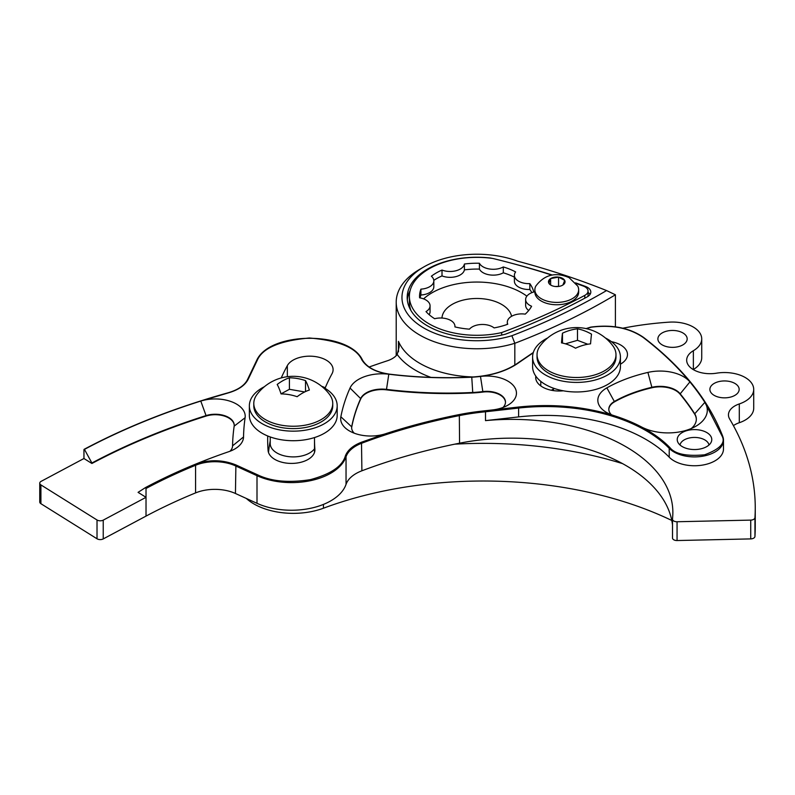 <?xml version="1.0" encoding="UTF-8"?>
<svg xmlns="http://www.w3.org/2000/svg" width="795" height="795" viewBox="0 0 795 795"><rect width="100%" height="100%" fill="white"/><g stroke="black" fill="none" stroke-linecap="round" stroke-linejoin="round"><path stroke-width="1.19" d="M264.387 386.708A43.914 25.351 0 0 0 249.362 405.798A43.914 25.351 0 0 0 262.221 423.725A43.914 25.351 0 0 0 310.08 429.23A43.914 25.351 0 0 0 337.189 405.798A43.914 25.351 0 0 0 322.154 386.708M249.362 405.798L249.362 415.368A43.914 25.351 0 0 0 262.221 433.295A43.914 25.351 0 0 0 310.08 438.79A43.914 25.351 0 0 0 337.189 415.368L337.189 405.798M547.626 337.964A43.914 25.351 0 0 0 532.6 357.064A43.914 25.351 0 0 0 545.459 374.992A43.914 25.351 0 0 0 593.318 380.487A43.914 25.351 0 0 0 620.428 357.064A43.914 25.351 0 0 0 605.393 337.964M532.6 357.064L532.6 366.624A43.914 25.351 0 0 0 545.459 384.551A43.914 25.351 0 0 0 593.318 390.047A43.914 25.351 0 0 0 620.428 366.624L620.428 357.064M253.794 403.453L253.794 405.798A39.472 22.787 0 0 0 276.948 426.557A39.472 22.787 0 0 0 332.747 405.798L332.747 403.453A39.472 22.787 180 0 1 276.948 424.202A39.472 22.787 180 0 1 253.794 403.453A39.472 22.787 180 0 1 257.073 394.36A45.325 45.325 0 0 1 329.468 394.36A39.472 22.787 180 0 1 332.747 403.453M289.42 377.824A42.93 25.529 121.5 0 0 277.187 384.472A42.93 8.039 82.3 0 1 281.042 393.913A42.93 33.569 27.5 0 1 297.131 396.705A42.93 25.529 -58.5 0 1 309.364 390.057A42.93 8.039 -97.7 0 0 305.509 380.616A42.93 33.569 -152.5 0 0 289.42 377.824L289.42 389.302L281.023 393.863M304.694 391.955L289.42 389.302M305.509 391.567L305.509 380.616M537.042 354.709L537.042 357.064A39.472 22.787 0 0 0 576.514 379.851A39.472 22.787 0 0 0 615.986 357.064L615.986 354.709A39.472 22.787 180 0 1 615.26 359.062A39.472 22.787 180 0 1 572.728 377.396A39.472 22.787 180 0 1 537.042 354.709A39.472 22.787 180 0 1 537.768 350.356A39.472 22.787 180 0 1 540.322 345.616A45.325 45.325 0 0 1 612.707 345.616A39.472 22.787 180 0 1 615.986 354.709M591.53 334.168A42.93 29.286 -131.3 0 0 577.488 328.842A42.93 31.323 139 0 0 562.472 333.194A42.93 2.037 91.9 0 0 561.499 342.884A42.93 29.286 48.7 0 1 575.54 348.21A42.93 31.323 -41 0 1 590.556 343.857A42.93 2.037 -88.1 0 1 591.53 334.168M587.823 344.245L577.488 340.32L565.414 343.818M562.472 343.072L562.472 333.194M577.488 340.32L577.488 328.842M420.028 297.887A57.339 33.102 180 0 1 420.913 295.005A14.409 8.318 0 0 0 433.832 286.727L433.832 280.873A14.409 8.318 0 0 0 431.357 276.203A57.339 33.102 180 0 1 442.01 270.052A14.409 8.318 0 0 0 464.409 264.019A57.339 33.102 180 0 1 479.425 263.254A14.409 8.318 0 0 0 503.305 266.941A57.339 33.102 180 0 1 515.647 271.93A14.409 8.318 0 0 0 514.395 275.328A14.409 8.318 0 0 0 529.838 283.626A57.339 33.102 180 0 1 533.743 292.023A14.409 8.318 0 0 0 525.634 299.506A14.409 8.318 0 0 0 531.597 306.244A57.339 33.102 180 0 1 525.227 314.134A14.409 8.318 0 0 0 507.319 322.204A14.409 8.318 0 0 0 507.757 324.231A57.339 33.102 180 0 1 494.102 327.908A14.409 8.318 0 0 0 469.467 329.16A57.339 33.102 180 0 1 454.919 326.904A14.409 8.318 0 0 0 454.949 326.318A14.409 8.318 0 0 0 434.656 318.725A57.339 33.102 180 0 1 426.011 311.6A14.409 8.318 0 0 0 430.065 305.817A14.409 8.318 0 0 0 419.601 297.817A57.339 33.102 180 0 1 419.551 296.326A57.339 33.102 180 0 1 420.913 289.142A14.409 8.318 0 0 0 433.832 280.873M429.121 314.641A14.409 8.318 0 0 0 430.065 311.67L430.065 305.817M525.634 299.506L525.634 305.359A14.409 8.318 0 0 0 528.705 310.497M514.395 275.328L514.395 281.182A14.409 8.318 0 0 0 529.838 289.479A57.339 33.102 180 0 1 531.815 292.679M433.802 280.337A57.339 33.102 180 0 1 442.01 275.915A14.409 8.318 0 0 0 464.409 269.873A57.339 33.102 180 0 1 479.425 269.108A14.409 8.318 0 0 0 503.305 272.804A57.339 33.102 180 0 1 514.395 277.147M410.935 310.507A67.505 38.975 180 0 1 409.385 302.189L409.385 296.326A67.505 38.975 180 0 1 492.781 258.454A583.301 336.772 180 0 1 551.859 275.12M575.958 283.368A583.301 336.772 180 0 1 583.371 286.081A10.246 5.913 180 0 1 588.052 291.05A10.246 5.913 180 0 1 584.782 295.382A582.864 336.514 180 0 1 501.665 332.578A67.505 38.975 180 0 1 409.385 296.326M501.665 335.092L501.665 332.578M420.913 289.142L420.913 295.005M529.838 283.626L529.838 289.479M503.305 266.941L503.305 272.804M479.425 263.254L479.425 269.108M464.409 264.019L464.409 269.873M442.01 270.052L442.01 275.915M577.697 286.041A21.902 12.641 180 0 1 578.661 289.768A21.902 12.641 180 0 1 556.768 302.408A21.902 12.641 180 0 1 534.866 289.768A21.902 12.641 180 0 1 535.84 286.041C544.486 274.613 555.566 271.81 569.071 277.624L577.697 286.041M562.353 278.27A8.278 4.78 180 0 1 564.639 280.327L564.679 280.397A8.278 4.78 180 0 1 562.92 284.998L562.83 285.057A8.278 4.78 180 0 1 562.621 285.176A8.278 4.78 180 0 1 555.039 286.478L554.91 286.458A8.278 4.78 180 0 1 550.905 285.176A8.278 4.78 180 0 1 548.888 283.278L548.848 283.209A8.278 4.78 180 0 1 550.617 278.598L550.697 278.548A8.278 4.78 180 0 1 558.488 277.127L558.617 277.137A8.278 4.78 180 0 1 562.353 278.27M551.303 285.395L548.888 283.278M548.848 283.209L550.617 278.598M550.627 284.908L550.627 278.558M550.697 278.548L558.488 277.127M559.382 286.339L555.278 286.498M558.557 285.902L558.557 277.117M558.617 277.137L564.639 280.327M564.679 280.397L562.92 284.998M534.866 289.768L534.866 292.123A21.902 12.641 0 0 0 541.981 301.444A21.902 12.641 0 0 0 565.593 303.69A21.902 12.641 0 0 0 578.661 292.123L578.661 289.768M671.805 520.477A294.398 169.971 0 0 0 323.456 508.214A55.62 32.118 180 0 1 246.311 498.445M514.822 365.054L514.822 343.291A80.683 46.577 180 0 1 396.208 302.189A80.683 46.577 180 0 1 419.84 269.247L423.914 266.891A74.919 43.248 0 0 0 416.6 323.158A74.919 43.248 0 0 0 511.871 335.728A591.261 341.363 0 0 0 606.565 290.563A590.824 341.115 0 0 0 517.664 261.197A74.919 43.248 0 0 0 423.914 266.891M606.565 290.563L615.409 294.786L615.409 326.834M615.409 294.786A597.025 344.692 180 0 1 514.822 343.291L511.871 335.728M441.97 318.04A34.94 20.173 180 0 1 457.214 301.981A34.94 20.173 180 0 1 511.582 316.291M369.118 367.022A582.725 336.434 180 0 1 387.443 360.751A23.055 13.306 0 0 0 397.202 354.471L399.11 346.898L398.464 341.353L398.464 351.817M622.594 463.634A294.398 169.971 0 0 0 454.73 444.166M314.512 448.778A23.055 13.306 180 0 1 306.254 454.591A23.055 13.306 180 0 1 282.493 455.356A23.055 13.306 180 0 1 270.221 443.59A23.055 13.306 180 0 1 270.221 443.381M491.807 258.315A585.06 337.786 0 0 0 490.525 258.017A69.702 40.237 0 0 0 407.189 297.479A69.702 40.237 0 0 0 505.441 334.188A585.498 338.034 0 0 0 587.197 296.883A11.527 6.658 0 0 0 590.804 292.043A11.527 6.658 0 0 0 585.498 286.439A585.06 337.786 0 0 0 575.54 282.841M552.316 275.04A585.06 337.786 0 0 0 512.378 263.453M407.308 299.834A69.702 40.237 180 0 1 410.091 290.682M588.052 292.441A11.527 6.658 180 0 1 590.059 294.398M423.566 298.86A63.391 36.6 180 0 1 441.195 288.406A63.391 36.6 180 0 1 526.866 296.137M611.395 414.742A19.03 10.991 180 0 1 608.811 409.216A19.03 10.991 180 0 1 614.535 401.366A114.321 66.005 180 0 1 651.989 387.264A21.952 12.68 180 0 1 679.993 393.595A430.343 248.457 180 0 1 694.562 413.509A28.292 16.337 180 0 1 696.331 419.203A28.292 16.337 180 0 1 691.292 428.515M608.821 409.455A19.03 10.991 180 0 1 614.535 401.843A114.321 66.005 180 0 1 651.989 387.741A21.952 12.68 180 0 1 679.993 394.072A430.343 248.457 180 0 1 694.562 413.986A28.292 16.337 180 0 1 696.331 419.442M385.476 433.772A438.403 253.108 180 0 1 459.331 414.563A161.743 93.383 180 0 1 481.243 411.194L492.433 409.942A29.634 17.112 0 0 0 507.786 405.241A29.634 17.112 0 0 0 512.825 384.939A29.634 17.112 0 0 0 480.478 376.433C496.458 374.296 509.506 369.516 519.642 362.073L519.195 362.083C507.071 370.897 491.25 375.886 471.753 377.059L472.737 392.472A293.067 169.206 180 0 1 386.499 389.371L388.805 374.207A32.933 19.01 0 0 0 350.038 388.04A355.842 205.438 0 0 0 340.856 416.779A30.011 17.321 0 0 0 349.462 430.95A30.011 17.321 0 0 0 385.476 433.772L361.496 442.219C352.901 445.578 347.514 450.199 345.328 456.052C342.377 466.258 330.76 474.118 310.477 479.623C288.853 483.042 271.175 481.422 257.461 474.764L235.896 464.926C222.54 459.58 208.966 459.381 195.163 464.32L195.58 465.264A497.839 287.422 0 0 0 146.022 488.478L145.525 487.564A498.564 287.85 180 0 1 195.163 464.32A498.564 287.85 180 0 1 228.881 451.649A30.011 17.321 0 0 0 234.754 449.016A30.011 17.321 0 0 0 243.538 436.942A450.984 260.372 180 0 1 245.108 417.713A30.011 17.321 0 0 0 231.564 401.743A30.011 17.321 0 0 0 200.777 401.068L228.483 392.849C238.927 389.769 245.645 384.959 248.606 378.41L257.312 360.185C262.589 348.051 279.949 340.658 309.414 338.004C338.918 340.498 356.399 347.793 361.874 359.897C366.565 367.35 375.538 372.12 388.805 374.207L389.709 374.316A282.086 162.866 180 0 0 471.793 377.198A67.615 39.035 0 0 0 480.478 376.433L482.833 391.587A78.596 45.375 180 0 1 472.737 392.472L472.737 392.949A78.596 45.375 0 0 0 482.833 392.064A18.653 10.772 180 0 1 505.481 402.349M472.737 392.949A293.067 169.206 180 0 1 386.499 389.848L386.499 389.371A21.952 12.68 180 0 0 360.662 398.593L350.038 388.04M351.658 427.899A19.03 10.991 180 0 1 351.768 426.915A344.861 199.108 180 0 1 360.662 399.07A21.952 12.68 180 0 1 386.499 389.848M722.079 436.038C725.805 442.865 719.962 449.115 704.569 454.81C686.532 456.479 674.955 454.064 669.857 447.545A0.735 0.517 135.8 0 0 669.221 448.35A28.978 16.735 0 0 0 701.826 456.36A28.978 16.735 0 0 0 723.48 440.162A28.978 16.735 0 0 0 722.794 436.544A0.735 0.586 159 0 0 722.079 436.038L704.847 402.34A441.324 254.797 0 0 0 689.911 381.918A32.933 19.01 0 0 0 647.905 372.418A125.302 72.335 0 0 0 606.853 387.871A30.011 17.321 0 0 0 606.625 412.506A30.011 17.321 0 0 0 613.531 415.487A142.414 82.223 180 0 1 641.585 426.995A39.273 22.677 0 0 0 695.814 426.269A39.273 22.677 0 0 0 704.847 402.34L694.562 413.986M482.833 392.064L482.833 391.587A18.653 10.772 180 0 1 505.481 402.111A18.653 10.772 180 0 1 502.997 407.487M354.232 433.186A19.03 10.991 180 0 1 351.648 427.66A19.03 10.991 180 0 1 351.768 426.438A344.861 199.108 180 0 1 360.662 398.593L360.662 399.07M91.902 463.008L84.449 449.384A588.588 339.823 0 0 1 200.777 401.068L206.054 415.596A577.607 333.483 180 0 0 91.902 463.008L91.902 463.485A577.607 333.483 180 0 1 206.054 416.073A19.03 10.991 180 0 1 234.237 425.464M206.054 416.073L206.054 415.596A19.03 10.991 180 0 1 234.237 425.226A19.03 10.991 180 0 1 234.167 426.15L245.108 417.713M243.538 436.942L232.567 445.836A461.965 266.713 180 0 1 234.167 426.15M232.567 445.836A19.03 10.991 180 0 1 229.984 451.252M145.525 487.564L138.072 492.353L146.022 497.322L146.022 516.104A497.839 287.422 180 0 1 195.58 492.9A33.251 19.199 180 0 1 235.439 493.486L257.004 503.324A55.62 32.118 0 0 0 346.044 484.364A36.59 21.127 180 0 1 361.894 470.799A437.677 252.691 180 0 1 459.57 443.193A161.017 92.955 180 0 1 672.5 524.938M672.51 519.344L672.51 537.877A4.392 2.534 0 0 0 672.5 538.006A4.392 2.534 0 0 0 677.062 540.54L677.062 521.749A4.392 2.534 180 0 1 672.5 519.215A4.392 2.534 180 0 1 672.51 519.085A393.455 227.161 0 0 0 672.769 515.399A161.017 92.955 0 0 0 672.858 512.328A161.017 92.955 0 0 0 485.497 420.625L518.608 416.908A141.679 81.796 180 0 1 669.221 457.195A28.978 16.735 0 0 0 701.826 465.204A28.978 16.735 0 0 0 723.48 449.006L723.48 440.162L722.764 436.375C708.663 400.084 682.279 367.111 643.602 337.448C629.561 327.729 611.912 324.29 590.655 327.133L586.064 328.593M590.546 327.46L590.814 327.252C611.842 324.519 629.292 327.908 643.165 337.438L643.602 337.448M613.531 415.487C583.53 406.334 551.849 403.522 518.469 407.05L485.367 410.767L485.497 411.78A161.017 92.955 0 0 0 459.57 415.556A437.677 252.691 0 0 0 361.894 443.163A36.59 21.127 0 0 0 346.044 456.737L346.044 484.364M677.062 540.54L750.728 538.901A4.392 2.534 0 0 0 754.952 536.456A475.718 274.653 0 0 0 755.25 526.688L755.25 507.896A475.718 274.653 0 0 0 729.631 418.975A21.952 12.68 0 0 1 728.449 414.871A21.952 12.68 0 0 1 739.29 403.94A29.206 16.864 0 0 0 753.72 389.391A29.206 16.864 0 0 0 716.514 373.183A23.423 13.525 0 0 1 686.671 360.175A23.423 13.525 0 0 1 693.369 350.714A29.196 16.854 0 0 0 701.727 338.909A29.196 16.854 0 0 0 669.181 322.154A221.169 127.697 0 0 0 622.833 328.206M754.952 536.456L754.952 517.674A4.392 2.534 180 0 1 750.728 520.109L750.728 538.901M485.497 420.625L485.497 411.78L518.608 408.064L518.608 416.908M146.022 488.478L146.022 497.322L103.231 520.139A4.392 2.534 180 0 1 97.02 519.99L97.02 538.781A4.392 2.534 0 0 0 103.231 538.921L146.022 516.104M40.913 503.702L40.913 484.91A4.392 2.534 180 0 1 39.75 483.191L39.75 501.983A4.392 2.534 0 0 0 40.913 503.702L97.02 538.781M39.75 483.191A4.392 2.534 180 0 1 41.161 481.333L83.952 458.516L91.902 463.485M40.913 484.91L97.02 519.99M83.952 449.672L83.952 458.516M711.773 439.565A17.271 9.967 0 0 0 694.502 429.598A17.271 9.967 0 0 0 677.231 439.565A17.271 9.967 0 0 0 694.502 449.543A17.271 9.967 0 0 0 711.773 439.565M687.168 338.909A14.638 8.447 0 0 0 672.53 330.452A14.638 8.447 0 0 0 657.892 338.909A14.638 8.447 0 0 0 672.53 347.355A14.638 8.447 0 0 0 687.168 338.909M739.161 389.391A14.638 8.447 0 0 0 724.523 380.944A14.638 8.447 0 0 0 709.885 389.391A14.638 8.447 0 0 0 724.523 397.848A14.638 8.447 0 0 0 739.161 389.391M677.062 521.749L750.728 520.109M754.952 517.674A475.718 274.653 0 0 0 755.25 507.896M620.428 364.18A23.423 13.525 0 0 0 627.474 354.51A23.423 13.525 0 0 0 611.415 341.681M535.82 376.154A23.423 13.525 0 0 0 535.701 377.506A23.423 13.525 0 0 0 563.317 390.802M325.036 388.298A379.99 219.39 0 0 1 332.012 373.749A23.423 13.525 0 0 0 333.095 369.695A23.423 13.525 0 0 0 313.23 356.329A23.423 13.525 0 0 0 287.333 365.63A426.835 246.43 0 0 0 281.231 377.943M314.522 437.548A379.99 219.39 0 0 0 314.512 439.565A379.99 219.39 0 0 0 314.88 449.294L314.88 450.497M267.716 435.978A426.835 246.43 0 0 0 267.667 439.565A426.835 246.43 0 0 0 268.094 450.497A23.423 13.525 0 0 0 292.003 463.415A23.423 13.525 0 0 0 314.909 449.891A23.423 13.525 0 0 0 314.88 449.294M693.25 369.576A23.423 13.525 180 0 1 693.369 369.496A29.196 16.854 0 0 0 701.727 357.69L701.727 338.909M733.407 425.633A21.952 12.68 180 0 1 739.29 422.721A29.206 16.864 0 0 0 753.72 408.183L753.72 389.391M553.459 388.984A196.286 113.327 0 0 0 551.352 390.256M270.221 440.887A426.835 246.43 0 0 0 268.491 452.474M325.234 387.811A23.423 13.525 0 0 0 321.667 386.3M708.981 445.011A14.549 8.397 0 0 0 700.067 438.075A14.549 8.397 0 0 0 680.023 445.011M584.782 298.185L584.782 295.382M398.464 341.353A80.683 46.577 0 0 0 473.562 376.959M323.456 504.408L323.456 508.214M430.87 377.367A86.446 49.906 180 0 1 397.202 354.471M585.498 287.144L585.498 286.439M679.993 394.072L689.911 381.918C676.952 366.167 661.37 351.34 643.165 337.438M651.989 387.741L647.905 372.418M614.535 401.843L606.853 387.871M351.768 426.915L340.856 416.779M669.221 457.195L669.221 448.35A141.679 81.796 0 0 0 518.608 408.064L518.469 407.05M669.857 447.545C662.334 439.824 652.914 432.977 641.585 426.995M459.331 414.563L459.57 443.193M485.367 410.767L481.243 411.194M361.496 442.219L361.894 470.799M345.328 456.052A0.735 0.586 18.9 0 1 346.044 456.737A55.62 32.118 0 0 1 257.004 475.688L257.004 503.324M257.461 474.764L257.004 475.688L235.439 465.85A33.251 19.199 0 0 0 195.58 465.264L195.58 492.9M235.896 464.926L235.439 493.486M103.231 538.921L103.231 520.139M248.606 378.41A0.735 0.586 -157.6 0 0 247.901 378.907M257.312 360.185A0.735 0.566 -151.4 0 0 256.616 360.652M361.874 359.897A0.735 0.566 -29.4 0 1 362.57 360.364M389.709 374.316L389.798 374.187C376.214 372.229 367.121 367.548 362.51 360.135C349.035 330.859 269.664 331.078 256.666 360.433L247.931 378.728C245.148 385.009 238.599 389.679 228.284 392.74C175.377 407.477 127.309 426.339 84.101 449.334M389.798 374.187C416.868 377.456 444.196 378.42 471.753 377.059L471.733 377.198M519.642 362.073L533.226 352.801M586.382 328.663L590.814 327.252M693.369 369.496L693.369 350.714M739.29 422.721L739.29 403.94M540.779 385.913L540.779 381.361M287.333 365.63L287.333 376.701M270.221 443.809L270.221 436.942M553.459 390.623L553.459 388.198M588.052 296.356L588.052 291.05M454.949 326.318L454.949 326.914M507.319 322.204L507.319 324.39M396.208 302.189L396.208 355.643M672.5 538.006L672.5 519.215M519.195 362.083L533.326 352.483M314.512 452.375L314.512 439.565"/></g></svg>
